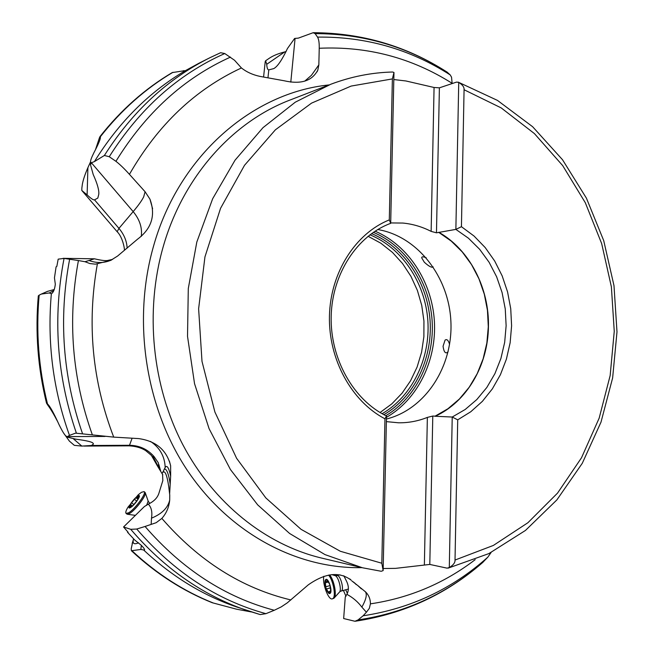 <?xml version="1.0" encoding="UTF-8"?>
<svg xmlns="http://www.w3.org/2000/svg" width="654" height="654" viewBox="0 0 654 654"><rect width="100%" height="100%" fill="white"/><g stroke="black" fill="none" stroke-linecap="round" stroke-linejoin="round"><path stroke-width="0.98" d="M162.805 474.82L157.352 465.82L156.453 463.155M132.827 541.398L131.209 548.788L131.421 550.75L140.855 549.442L141.346 545.371M138.566 542.812C134.086 544.766 132.378 543.629 133.432 539.403L133.579 538.839M131.421 550.75C156.028 573.664 182.973 590.995 212.264 602.735L236.511 609.185L251.422 611.956M237.394 607.223L236.552 606.937C202.756 595.361 171.789 576.387 143.651 549.998L140.855 549.442M143.651 549.998L144.509 550.03C144.779 549.278 143.651 547.651 141.141 545.166L134.765 540.065L127.53 532.266L128.159 532.315L123.557 526.977L130.735 529.307L136.743 529.037L145.065 526.47C182.155 569.299 225.229 597.233 274.288 610.272L265.908 613.681L260.186 614.58L246.656 610.378C202.724 595.287 164.08 568.269 130.735 529.307M154.131 456.672L152.922 456.337L159.004 468.084L158.333 462.819L154.131 456.672C147.69 449.257 139.482 445.464 129.5 445.284L129.083 445.84C135.754 446.216 141.272 447.802 145.646 450.581L151.409 455.397L157.352 465.82M81.848 188.54L81.791 190.453L87.121 194.892C90.988 198.563 93.457 200.214 94.528 199.854L97.806 198.08L98.762 194.344C99.253 190.428 97.397 183.807 93.203 174.495L90.522 164.873L90.612 161.759C90.391 160.639 91.454 157.696 93.808 152.93C98.631 143.741 100.806 138.435 100.348 137.005L100.046 136.506L99.482 137.642L95.419 149.872M90.612 161.661L87.898 167.677L87.121 194.892M81.864 188.058L82.347 184.338C83.14 179.883 84.995 174.324 87.898 167.677M100.046 136.506C120.933 110.027 144.992 88.731 172.215 72.594L183.97 70.779M349.718 578.88L351.165 580.188C339.581 571.343 325.275 572.912 308.247 584.88L287.269 602.865L281.22 606.904L274.288 610.272M123.557 526.977L144.346 506.588L148.286 504.128C153.804 501.512 157.32 497.972 158.832 493.5L162.838 480.567L162.568 474.665M145.065 526.47L156.183 522.693L161.849 518.409C166.394 513.308 169.01 507.202 169.697 500.097L169.746 494.996L168.691 486.29C166.876 474.428 164.841 469.883 162.576 472.67L162.004 473.504M151.172 524.214L151.499 518.172C152.472 512.008 151.401 507.324 148.286 504.128M351.827 580.907L359.357 586.777M365.071 591.453L365.243 591.617C367.327 594.233 366.191 599.391 361.85 607.1L366.404 612.234L369.363 608.31L370.401 603.855C370.45 599.105 368.815 595.107 365.496 591.845L360.052 587.415M111.679 259.891C104.444 263.178 96.882 263.382 88.993 260.505L84.987 261.723L89.9 263.562L95.378 264.159L110.624 260.431L117.597 256.041L137.487 239.241C151.663 228.63 155.815 215.272 149.962 199.159L145.09 191.745L143.692 196.854C141.787 200.655 138.28 205.569 133.171 211.602L118.954 228.377L117.164 231.737M84.987 261.723L78.415 260.545C67.436 319.994 72.087 378.11 92.369 434.894L113.714 437.117L138.632 438.589C156.036 441.017 166.705 450.075 170.637 465.738L169.419 461.168M162.576 472.67L165.184 467.438C166.974 464.741 168.797 467.626 170.653 476.104L170.637 465.738M170.653 476.104L170.179 484.328M169.639 493.762L170.187 484.401M163.868 470.079C164.432 467.847 167.996 468.182 170.122 483.927M105.049 436.447L67.362 436.594L67.378 437.142L75.799 439.161C86.606 440.592 92.353 441.965 93.064 443.265L92.917 443.142M93.064 443.265L93.473 443.976L91.544 445.488L81.824 446.085L74.319 445.349L69.381 441.107L63.487 432.899M67.1 436.766L66.201 436.12C64.893 435.507 62.522 431.722 59.097 424.757C53.726 412.903 49.859 405.971 47.497 403.951L46.499 403.117L47.922 405.333C50.677 408.995 54.029 414.644 57.985 422.263M67.362 436.594L69.479 435.392C53.097 389.768 47.055 342.565 51.347 293.801L49.287 292.959L41.374 294.055L39.15 295.175C35.856 331.921 38.635 368.177 47.497 403.951M38.316 295.894L39.15 295.175M49.287 292.959L53.841 290.58M54.217 289.526L47.489 291.373M88.993 260.505L94.47 258.796M92.369 434.894L75.545 433.144L69.479 435.392M76.404 433.177C56.784 376.034 52.672 317.779 64.059 258.412L58.181 259.147L56.824 266.431L56.089 266.832L54.462 277.86L55.312 284.237C54.699 289.395 53.375 292.575 51.347 293.801M64.059 258.412L78.415 260.545M141.28 236.413C142.368 227.756 139.662 219.491 133.163 211.602L91.38 162.756L90.522 164.873M90.98 162.928L90.612 161.759M91.38 162.756L94.421 161.595C118.636 122.527 148.859 92.271 185.066 70.828L183.733 70.616M185.066 70.828L198.481 63.495M241.432 67.959C195.219 89.402 157.884 124.865 129.435 174.34C124.342 168.675 119.837 164.334 115.922 161.309L109.259 156.723L104.37 155.488C132.541 111.254 167.865 78.594 210.351 57.503L220.611 52.712L224.763 53.538L234.541 60.258L241.432 67.959C246.607 72.071 252.828 74.883 260.079 76.412L284.106 80.753C300.873 84.611 312.122 81.047 317.836 70.052L318.841 64.869L319.234 48.265C319.34 42.902 318.776 39.183 317.542 37.106L315.138 33.632L313.152 32.708L298.355 38.12L294.635 38.439L287.474 48.486C282.021 59.996 277.435 66.708 273.732 68.613L273.871 68.515M313.421 32.7C362.095 32.953 406.657 46.091 447.099 72.12L450.181 74.899L451.538 77.164L452.151 83.565M129.435 174.34L145.09 191.745M268.917 58.517L269.906 57.863C273.585 55.484 278.539 53.497 284.76 51.903L286.109 51.592M265.181 61.934L265.63 60.797L266.718 64.305C266.979 68.065 267.674 69.921 268.802 69.88L273.732 68.613M433.177 266.906C431.787 267.911 428.828 266.35 424.315 262.213L421.74 257.921C421.601 256.531 423.105 256.491 426.236 257.782M448.113 351.746L447.491 352.367C445.325 353.83 443.845 351.795 443.052 346.26L445.072 340.113C446.846 338.821 448.35 340.227 449.584 344.339M386.432 419.026C425.599 409.273 453.116 366.273 450.892 321.555C448.955 276.83 417.595 236.225 377.742 229.538M386.375 421.626L398.646 422.803C408.57 422.893 418.143 421.094 427.364 417.399L432.784 416.05L435.106 416.148L447.916 408.758L459.386 399.014L469.229 387.209L477.199 373.696L483.126 358.842L486.854 343.048L488.301 326.73L487.451 310.307L484.312 294.202L478.965 278.825L471.542 264.6L462.206 251.888L451.203 241.064L438.793 232.415L436.471 232.808L431.141 231.393C422.157 226.791 412.739 224.011 402.905 223.055L390.7 222.932M436.471 232.808L439.39 87.832L434.068 87.481L431.141 231.393M438.793 232.415L455.871 229.391L458.732 82.42L456.582 82.085L439.39 87.832M464.07 89.737L501.217 107.918L534.416 133.596L562.693 165.609L585.297 202.699L601.664 243.574L611.392 286.902L614.253 331.349L610.157 375.551L599.162 418.151L581.496 457.792L557.551 493.091L527.901 522.734L493.378 545.436L455.021 560.045L457.718 419.843L452.225 417.031L465.207 409.478L476.84 399.529L486.821 387.479L494.898 373.679L500.899 358.515L504.667 342.385L506.131 325.725L505.256 308.95L502.068 292.502L496.639 276.805L489.102 262.27L479.635 249.288L468.46 238.219L455.871 229.391L461.438 226.701L464.07 89.737C464.34 87.211 462.558 84.775 458.732 82.42M457.718 419.843L470.757 411.767L482.39 401.343L492.356 388.868L500.416 374.693L506.384 359.185L510.145 342.737L511.6 325.766L510.733 308.696L507.569 291.937L502.174 275.898L494.669 260.987L485.219 247.588L474.06 236.053L461.438 226.701M438.793 232.317C469.564 249.648 489.413 288.291 488.383 326.951C487.876 365.48 466.604 402.096 435.106 416.255L452.225 417.031L449.298 567.525C453.296 565.138 455.209 562.644 455.021 560.045M432.784 416.05L429.801 564.435L447.091 568.154L449.298 567.525M393.822 79.551L405.938 80.973L434.068 87.481M429.801 564.435L395.539 568.367L383.179 568.514M424.372 564.721L427.364 417.399M386.498 416.018L383.138 570.599L381.233 571.277L362.398 567.754L324.997 554.608L289.64 533.5L257.684 504.872L230.437 469.531L209.067 428.64L194.54 383.669L187.518 336.336L188.295 288.504L196.813 242.045L212.656 198.742L235.048 160.181L262.99 127.669L295.289 102.179L330.646 84.317C350.961 76.641 371.603 72.537 392.572 72.014L393.97 72.471L390.691 223.341C357.256 235.554 332.158 273.699 331.177 316.242C330.115 358.768 353.43 399.995 386.498 416.018L384.961 418.805L381.813 563.233L383.138 570.599M381.813 563.233L340.333 551.273L301.044 529.323L265.859 497.947L236.601 458.291L214.904 412.036L201.996 361.368L198.62 308.77L204.947 256.891L220.562 208.299L244.506 165.315L275.399 129.803L311.557 103.119L351.157 86.066L392.375 78.913L389.302 219.907L390.691 223.341M392.375 78.913L393.97 72.471M389.302 219.907C355.514 233.372 330.466 272.473 329.444 315.874C328.373 359.267 351.59 401.466 384.961 418.805M368.071 236.266L380.857 243.214L392.449 252.395L402.553 263.537L410.933 276.323L417.383 290.409L421.748 305.434L423.939 321L423.882 336.72L421.593 352.195L417.113 367.025L410.54 380.824L402.038 393.234L391.795 403.894L380.072 412.519M361.85 607.1C357.852 601.803 352.866 597.543 346.89 594.322L345.271 596.947L343.661 618.545L354.959 621.267L358.049 619.927L363.101 615.79C410.589 608.563 452.167 589.025 487.819 557.175L491.089 552.491M343.841 575.765L346.146 580.441C348.827 585.477 349.072 590.104 346.89 594.322M361.409 588.911L357.885 585.632M366.404 612.234L363.101 615.79M345.974 596.317L343.432 590.423M487.819 557.175L482.513 562.661C446.069 594.453 403.665 613.975 355.294 621.226M345.721 589.777L347.388 593.423M353.462 581.978L356.307 584.66M104.37 155.488L94.421 161.595M208.405 58.484L198.464 63.487M329.608 574.915C334.169 579.902 337.17 595.892 333.973 598.197L332.42 598.827M328.545 575.095C333.238 580.082 336.27 596.661 332.853 598.59L332.265 598.876C328.382 600.298 322.087 583.286 323.853 576.264M330.123 593.341C327.605 595.688 323.084 581.357 325.774 579.583C328.259 577.114 332.87 591.625 330.123 593.341M330.793 591.51L329.943 584.864L327.098 579.836L326.902 581.496L325.12 581.439L325.97 588.028L328.798 593.064L330.074 593.194L330.793 591.51L329.943 584.864L327.098 579.836L326.142 579.575L325.12 581.439L325.97 588.028L328.798 593.064L329.959 591.151L330.515 591.592M144.182 491.677L145.213 492.617C146.97 494.914 135.378 510.341 129.467 513.529L126.909 514.069M128.585 512.818L126.091 513.398C125.331 512.671 125.928 510.635 127.898 507.291L138.256 494.767L141.526 492.266L144.117 491.62C147.011 492.797 134.871 509.417 128.585 512.818M130.612 507.488C125.658 510.586 133.203 498.667 137.814 496.075C142.825 492.863 135.28 504.88 130.612 507.488M138.198 499.067L139.106 495.838L137.177 498.119L135.852 497.751L130.579 503.94L130.988 504.847L129.337 507.692L133.007 505.517L137.904 499.558L139.098 495.838L135.435 498.037L130.579 503.94L129.337 507.692L132.705 505.795M138.476 498.593L137.904 499.558M213.376 603.045C183.897 591.314 156.756 573.877 131.961 550.725M160.737 471.272L158.75 464.266M94.528 199.854L118.954 228.377C124.08 234.492 126.802 241.081 127.129 248.144M259.998 614.523L236.552 606.937M169.697 500.097C167.898 507.88 161.832 513.905 151.499 518.172M161.849 518.409C198.841 561.009 241.849 588.191 290.867 599.947M370.401 603.855C409.24 598.091 444.172 583.36 475.196 559.652M361.932 567.639C297.693 569.021 230.404 534.073 187.812 471.084C145.45 408.039 131.994 320.55 153.706 245.544C179.188 155.358 252.796 92.598 329.052 84.93M97.34 264.085C86.778 323.46 92.239 381.135 113.714 437.117M132.141 438.18L129.5 445.284L91.544 445.488M165.184 467.438C164.759 456.394 159.87 447.72 150.526 441.425M66.561 436.398L67.248 436.995M73.436 438.85L81.824 446.085M69.643 259.172C58.459 318.547 62.759 376.745 82.559 433.749M90.792 162.625L90.767 163.516M172.991 72.292C145.572 88.494 121.358 109.995 100.332 136.784M452.086 83.287C411.644 57.756 367.36 46.082 319.234 48.265M450.181 74.899C409.927 49.115 365.709 36.518 317.542 37.106M284.76 51.903L266.718 64.305M290.793 82.142L295.077 38.406M268.802 69.88L267.976 77.72M304.707 81.17L311.443 75.3L318.841 64.869M315.138 33.632C363.289 33.648 407.442 46.589 447.598 72.463M375.094 231.181C408.366 245.307 431.959 281.841 434.379 321.073C436.766 360.313 417.8 399.373 386.473 417.326M435.131 416.304C466.645 402.136 487.933 365.496 488.432 326.951C489.47 288.267 469.605 249.607 438.818 232.268M329.134 84.906L291.046 99.637C233.143 121.301 183.251 176.269 163.214 246.689C144.697 311.247 152.088 385.5 182.752 444.548C213.686 503.482 265.794 544.619 321.147 557.96L362.398 567.754L381.233 571.277M373.352 232.333C406.109 246.133 429.457 281.882 432.106 320.444C434.706 359.013 416.418 397.583 385.835 415.691M371.546 233.609C404.131 246.959 427.454 282.356 430.07 320.583C432.662 358.817 414.342 397.035 383.873 414.677M369.927 234.811C402.169 247.956 425.264 282.937 427.855 320.738C430.414 358.539 412.265 396.316 382.108 413.704M483.232 562.007C447.32 593.472 405.586 612.782 358.049 619.927M230.494 57.094C183.978 78.079 145.793 112.815 115.922 161.309M224.763 53.538C178.15 74.286 139.645 108.678 109.259 156.723M136.743 529.037C173.8 571.931 216.858 600.151 265.908 613.681M337.006 575.643L337.096 575.618C340.113 574.506 344.372 589.205 341.511 590.889L340.211 591.478M334.243 597.903L339.385 592.189C342.067 590.26 338.388 576.199 335.061 575.618L331.84 574.629M329.69 591.51L328.422 591.862M326.747 588.87L330.45 587.84M330.131 585.551L326.052 586.695M326.935 580.286L327.392 580.155M325.553 582.779L328.39 581.986M146.594 505.387L148.164 501.078L145.278 492.814M149.823 503.466L148.205 501.209M133.89 504.635L131.765 502.901M138.427 496.566L138.861 496.926M134.65 499.394L136.809 501.16M133.432 539.403L132.141 543.67M117.091 231.647C122.854 237.14 124.865 249.869 124.358 250.237M81.864 190.535L117.082 231.647M98.762 194.344L98.787 193.543M100.332 137.454L100.348 137.005M169.746 494.996L168.691 486.29M67.37 437.134L66.201 436.12M84.08 446.077L129.083 445.84M47.685 291.283L41.374 294.055M112.611 259.376L108.237 260.333C106.275 261.02 101.705 260.521 94.536 258.821M110.624 260.431L111.368 260.047M94.389 258.804L63.086 258.33M317.836 70.052L317.051 71.826M448.194 568.122L488.849 553.603L525.456 530.443L556.889 499.885L582.273 463.31L600.993 422.157L612.643 377.865L616.992 331.88L613.992 285.659L603.716 240.615L586.425 198.178L562.53 159.748L532.626 126.721L497.498 100.422L458.192 82.118M351.165 580.188L350.307 579.379M355.277 583.523L354.517 582.82M265.23 61.484L263.587 77M265.532 60.83L269.031 58.435M149.962 199.159L152.611 208.781M210.351 57.503L220.611 52.712M38.324 295.845C35.12 332.077 37.842 367.834 46.499 403.117M341.233 591.036L348.41 589.017M339.966 574.825L335.061 575.618M327.989 581.226L326.779 581.561M330.818 590.881L330.082 591.085M135.329 515.36L127.326 514.248M126.091 513.398L126.966 514.118M132.558 505.91L132.01 506.4M132.37 505.983L130.988 504.847M137.994 499.411L136.457 498.144"/></g></svg>
